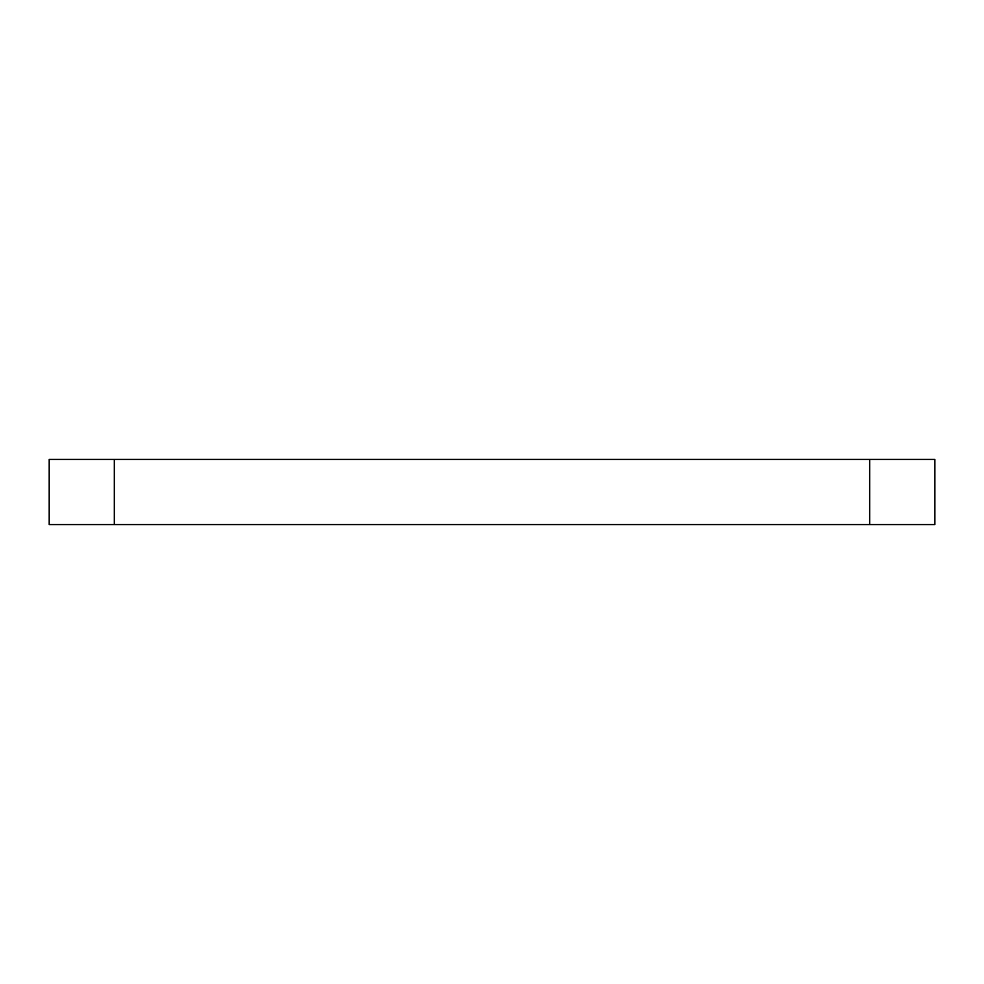 <?xml version="1.0" encoding="UTF-8"?>
<svg xmlns="http://www.w3.org/2000/svg" width="984" height="984" viewBox="0 0 984 984"><rect width="100%" height="100%" fill="white"/><g stroke="black" fill="none" stroke-linecap="round" stroke-linejoin="round"><path stroke-width="1.48" d="M869.684 524.558L934.8 524.558L934.8 459.442L869.684 459.442L869.684 524.558L114.316 524.558L114.316 459.442L49.2 459.442L49.2 524.558L114.316 524.558M49.2 524.558L49.2 459.442M114.316 459.442L869.684 459.442M934.8 459.442L934.8 524.558"/></g></svg>
